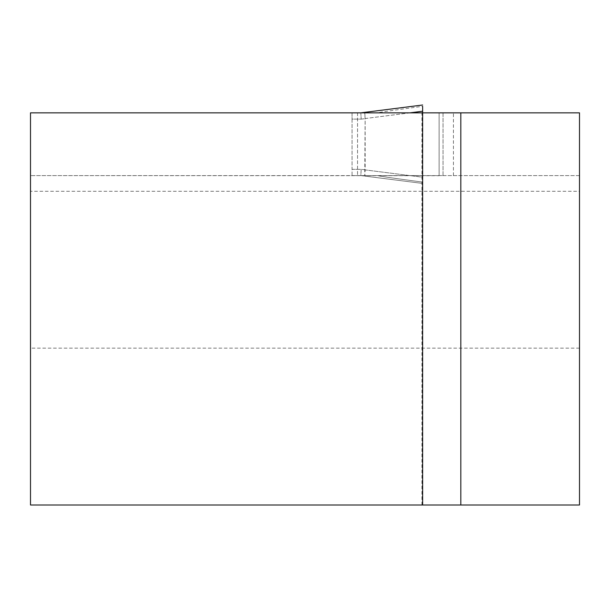 <?xml version="1.0" encoding="UTF-8"?>
<svg xmlns="http://www.w3.org/2000/svg" width="610" height="610" viewBox="0 0 610 610"><rect width="100%" height="100%" fill="white"/><g stroke="black" fill="none" stroke-linecap="round" stroke-linejoin="round"><path stroke-width="0.46" stroke-dasharray="3.05 2.29" d="M439.116 112.85L30.5 112.85L30.5 191.281L579.5 191.281L579.5 175.596L439.116 175.596L579.5 175.596L579.5 112.85L439.116 112.85L439.116 175.726L439.116 112.85M422.646 504.996L421.929 504.996L422.646 504.996L422.646 112.85L421.929 112.85L443.035 112.85L443.035 175.596L30.5 175.596L439.116 175.726M579.5 348.135L30.5 348.135L30.5 504.996L579.5 504.996L579.5 191.281M30.5 348.135L30.5 191.281M357.544 112.85L357.544 175.596L357.544 112.85M453.436 175.596L453.436 112.85M422.646 175.596L422.646 183.435L422.646 177.213L365.146 169.9L365.146 118.546L422.646 111.233L422.646 175.596L378.391 175.596L422.646 175.596L422.646 182.123C390.324 177.8 375.569 175.627 378.391 175.596L360.815 175.596L361.196 169.321L352.054 169.321L352.054 175.596L360.815 175.596L361.196 169.321L352.054 169.321L352.054 119.125L361.196 119.125L360.815 112.85L352.054 112.85L352.054 119.125L361.196 119.125L360.815 112.85L352.054 112.85L352.054 175.596L360.845 175.596L422.646 183.435L422.646 106.323C390.324 110.639 375.569 112.82 378.391 112.85L443.035 112.85L443.035 175.596L422.646 175.596L422.646 112.85L378.391 112.85C375.569 112.82 390.324 110.639 422.646 106.323M422.646 183.435L422.646 182.123C390.324 177.8 375.569 175.627 378.391 175.596L360.845 175.596L422.646 183.435M422.646 111.233L422.646 177.213L365.146 169.9L364.757 176.076L422.631 183.435L364.757 176.076L365.146 118.546L409.928 112.85M422.646 105.011L364.757 112.362L365.146 118.546L364.673 112.85M361.196 119.125L365.154 118.637L361.196 119.125M365.154 169.801L361.196 169.321L365.154 169.801M422.631 105.004L360.845 112.85M421.929 504.996L421.929 112.85M360.815 175.596L364.765 176.076L360.815 175.596M364.765 112.362L360.815 112.85"/><path stroke-width="0.91" d="M422.646 106.323L422.646 112.85L30.5 112.85L30.5 504.996L422.646 504.996L422.646 112.85L579.5 112.85L579.5 504.996L422.646 504.996M422.646 105.004L364.757 112.362L364.673 112.85M460.817 112.85L460.817 504.996M409.928 112.85L422.646 111.233M422.631 105.004L360.845 112.85M364.765 112.362L360.815 112.85"/></g></svg>
